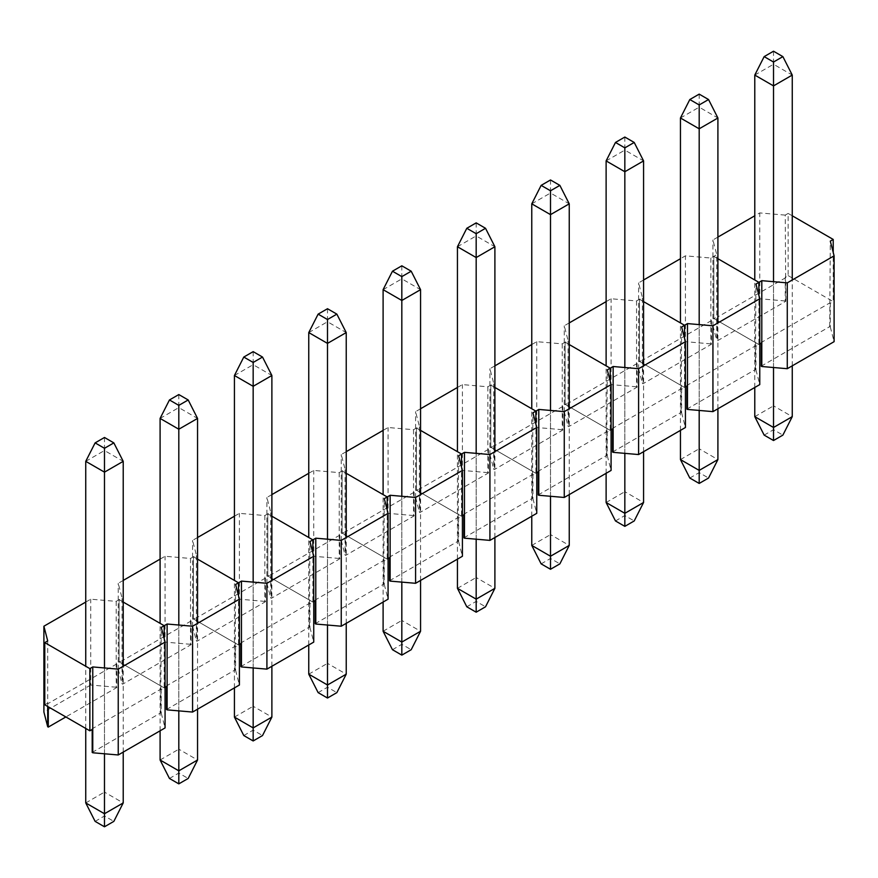 <?xml version="1.0" encoding="UTF-8"?>
<svg xmlns="http://www.w3.org/2000/svg" width="878" height="878" viewBox="0 0 878 878"><rect width="100%" height="100%" fill="white"/><g stroke="black" fill="none" stroke-linecap="round" stroke-linejoin="round"><path stroke-width="0.66" stroke-dasharray="4.39 3.29" d="M792.252 215.79L788.148 213.431L788.148 275.604L785.228 277.294L785.228 300.956L785.81 301.286L717.326 340.829L716.744 340.488L716.744 254.653L710.884 258.033L685.422 255.838L680.45 258.714M788.148 213.431L785.228 215.11L785.81 301.286M785.228 215.11L759.766 212.915L754.784 215.79M785.228 300.956L759.766 298.761L759.766 212.915M788.148 275.604L833.222 301.626L833.222 252.447M759.766 344.044L758.888 344.549L713.814 318.527L713.814 256.343L717.908 258.714L713.814 256.343L713.814 318.527L717.326 317.177L717.326 340.829M717.908 237.082L712.936 239.957L716.744 254.653M761.226 366.181L829.71 326.638L830.292 326.978L830.292 303.316L833.222 301.626M829.71 326.638L830.292 241.132M830.292 326.978L834.1 341.674M686.892 409.093L755.376 369.55L755.958 369.89L755.958 346.239L758.888 344.549L758.888 295.359L758.888 344.549L713.814 318.527L710.884 320.218L711.476 320.558L711.476 344.209L642.992 383.752L642.4 383.412L642.4 297.576L636.55 300.956L611.088 298.75L606.116 301.626M759.766 298.761L712.936 325.793L712.936 239.957M712.936 325.793L716.744 340.488M785.81 277.635L717.326 317.177M761.226 343.199L761.226 342.519L829.71 302.976M761.226 342.519L761.808 342.859M710.884 258.033L710.884 343.869L711.476 344.209M710.884 343.869L685.422 341.674L685.422 255.838M685.422 386.957L684.544 387.461L639.48 361.44L639.48 299.266L643.574 301.626L639.48 299.266L639.48 361.44L642.992 360.09L642.992 383.752M643.574 279.994L638.602 282.87L642.4 297.576M755.376 369.55L755.958 284.055M755.958 369.89L759.766 384.597M612.548 452.016L681.032 412.473L681.624 412.814L681.624 389.152L684.544 387.461L684.544 338.282L684.544 387.461L639.48 361.44L636.55 363.13L637.132 363.47L637.132 387.132L568.648 426.664L568.066 426.324L568.066 340.488L562.216 343.869L536.754 341.674L531.772 344.549M685.422 341.674L638.602 368.705L638.602 282.87M638.602 368.705L642.4 383.412M711.476 320.558L642.992 360.09M686.892 386.111L686.892 385.442L755.376 345.899M686.892 385.442L687.474 385.771M636.55 300.956L636.55 386.792L637.132 387.132M636.55 386.792L611.088 384.597L611.088 298.75M611.088 429.88L610.21 430.385L565.136 404.363L565.136 342.179L569.24 344.549L565.136 342.179L565.136 404.363L568.648 403.013L568.648 426.664M569.24 322.917L564.258 325.793L568.066 340.488M681.032 412.473L681.624 326.978M681.624 412.814L685.422 427.509M538.214 494.929L606.698 455.397L607.28 455.726L607.28 432.075L610.21 430.385L610.21 381.195L610.21 430.385L565.136 404.363L562.216 406.053L562.798 406.393L562.798 430.044L494.314 469.587L493.732 469.247L493.732 383.412L487.872 386.792L462.41 384.597L457.438 387.461M611.088 384.597L564.258 411.628L564.258 325.793M564.258 411.628L568.066 426.324M637.132 363.47L568.648 403.013M612.548 429.035L612.548 428.354L681.032 388.822M612.548 428.354L613.14 428.694M562.216 343.869L562.216 429.704L562.798 430.044M562.216 429.704L536.754 427.509L536.754 341.674M536.754 472.792L535.876 473.297L490.802 447.275L490.802 385.102L494.896 387.461L490.802 385.102L490.802 447.275L494.314 445.925L494.314 469.587M494.896 365.841L489.924 368.705L493.732 383.412M606.698 455.397L607.28 369.89M607.28 455.726L611.088 470.432M463.88 537.852L532.364 498.309L532.946 498.649L532.946 474.987L535.876 473.297L535.876 424.118L535.876 473.297L490.802 447.275L487.872 448.965L488.464 449.306L488.464 472.968L419.98 512.5L419.388 512.17L419.388 426.324L413.538 429.704L388.076 427.509L383.104 430.385M536.754 427.509L489.924 454.552L489.924 368.705M489.924 454.552L493.732 469.247M562.798 406.393L494.314 445.925M538.214 471.947L538.214 471.277L606.698 431.735M538.214 471.277L538.796 471.607M487.872 386.792L487.872 472.627L488.464 472.968M487.872 472.627L462.41 470.432L462.41 384.597M462.41 515.715L461.532 516.22L416.468 490.198L416.468 428.014L420.562 430.385L416.468 428.014L416.468 490.198L419.98 488.848L419.98 512.5M420.562 408.753L415.59 411.628L419.388 426.324M532.364 498.309L532.946 412.814M532.946 498.649L536.754 513.345M389.536 580.764L458.02 541.232L458.612 541.561L458.612 517.91L461.532 516.22L461.532 467.041L461.532 516.22L416.468 490.198L413.538 491.889L414.12 492.229L414.12 515.88L345.636 555.423L345.054 555.083L345.054 469.247L339.204 472.627L313.742 470.432L308.76 473.297M462.41 470.432L415.59 497.464L415.59 411.628M415.59 497.464L419.388 512.17M488.464 449.306L419.98 488.848M463.88 514.87L463.88 514.19L532.364 474.658M463.88 514.19L464.462 514.53M413.538 429.704L413.538 515.54L414.12 515.88M413.538 515.54L388.076 513.345L388.076 427.509M388.076 558.627L387.198 559.143L342.124 533.122L342.124 470.937L346.228 473.297L342.124 470.937L342.124 533.122L345.636 531.761L345.636 555.423M346.228 451.676L341.246 454.541L345.054 469.247M458.02 541.232L458.612 455.726M458.612 541.561L462.41 556.268M315.202 623.687L383.686 584.144L384.268 584.485L384.268 560.822L387.198 559.143L387.198 509.953L387.198 559.143L342.124 533.122L339.204 534.812L339.786 535.141L339.786 558.803L271.302 598.335L270.72 598.006L270.72 512.159L264.86 515.54L239.398 513.345L234.426 516.22M388.076 513.345L341.246 540.387L341.246 454.541M341.246 540.387L345.054 555.083M414.12 492.229L345.636 531.761M389.536 557.782L389.536 557.113L458.02 517.57M389.536 557.113L390.128 557.453M339.204 472.627L339.204 558.463L339.786 558.803M339.204 558.463L313.742 556.268L313.742 470.432M313.742 601.551L312.864 602.056L267.79 576.034L267.79 513.849L271.884 516.22L267.79 513.849L267.79 576.034L271.302 574.684L271.302 598.335M271.884 494.588L266.912 497.464L270.72 512.159M383.686 584.144L384.268 498.649M384.268 584.485L388.076 599.18M240.868 666.6L309.352 627.068L309.934 627.397L309.934 603.746L312.864 602.056L312.864 552.877L312.864 602.056L267.79 576.034L264.86 577.724L265.452 578.064L265.452 601.715L196.968 641.258L196.376 640.918L196.376 555.083L190.526 558.463L165.064 556.268L160.092 559.132M313.742 556.268L266.912 583.299L266.912 497.464M266.912 583.299L270.72 598.006M339.786 535.141L271.302 574.684M315.202 600.706L315.202 600.025L383.686 560.493M315.202 600.025L315.784 600.365M264.86 515.54L264.86 601.386L265.452 601.715M264.86 601.386L239.398 599.18L239.398 513.345M239.398 644.463L238.52 644.979L193.456 618.957L193.456 556.773L197.55 559.132L193.456 556.773L193.456 618.957L196.968 617.607L196.968 641.258M197.55 537.512L192.578 540.387L196.376 555.083M309.352 627.068L309.934 541.561M309.934 627.397L313.742 642.103M166.524 709.523L235.008 669.98L235.6 670.32L235.6 646.669L238.52 644.979L238.52 595.789L238.52 644.979L193.456 618.957L190.526 620.647L191.108 620.976L191.108 644.639L122.624 684.181L122.042 683.841L122.042 598.006L116.192 601.375L90.73 599.18L85.748 602.056M239.398 599.18L192.578 626.223L192.578 540.387M192.578 626.223L196.376 640.918M265.452 578.064L196.968 617.607M240.868 643.618L240.868 642.948L309.352 603.405M240.868 642.948L241.45 643.289M190.526 558.463L190.526 644.298L191.108 644.639M190.526 644.298L165.064 642.103L165.064 556.268M165.064 687.386L164.186 687.891L119.112 661.869L119.112 599.685L123.216 602.056L119.112 599.685L119.112 661.869L122.624 660.519L122.624 684.181M123.216 580.424L118.234 583.299L122.042 598.006M235.008 669.98L235.6 584.485M235.6 670.32L239.398 685.016M92.19 752.435L160.674 712.903L161.256 713.243L161.256 689.581L164.186 687.891L164.186 638.712L164.186 687.891L119.112 661.869L116.192 663.559L116.774 663.9L116.774 687.551L65.85 716.953M165.064 642.103L118.234 669.135L118.234 583.299M118.234 669.135L122.042 683.841M191.108 620.976L122.624 660.519M166.524 686.541L166.524 685.861L235.008 646.329M166.524 685.861L167.116 686.201M116.192 601.375L116.192 687.222L116.774 687.551M116.192 687.222L90.73 685.016L90.73 599.18M160.674 712.903L161.256 627.397M161.256 713.243L165.064 727.939M44.778 704.793L47.708 703.102L47.708 640.918M47.708 706.483L47.708 703.102L48.29 706.823M90.73 685.016L43.9 712.058M116.774 663.9L48.29 703.443M92.19 729.464L92.19 728.784L160.674 689.241M92.19 728.784L92.772 729.124M764.156 435.115L773.518 429.704L782.88 435.115M754.784 416.666L773.518 405.856L773.518 429.704M754.784 75.069L773.518 64.259L773.518 405.856L792.252 416.666M792.252 365.841L792.252 279.994M773.518 367.52L773.518 281.684M754.784 387.461L754.784 279.994M773.518 51.209L773.518 64.259L792.252 75.069M689.812 478.038L699.184 472.627L708.546 478.038M680.45 459.578L699.184 448.768L699.184 472.627M680.45 117.992L699.184 107.171L699.184 448.768L717.908 459.578M717.908 408.753L717.908 322.917M699.184 410.443L699.184 324.608M680.45 430.385L680.45 322.917M699.184 94.133L699.184 107.171L717.908 117.992M615.478 520.95L624.84 515.551L634.212 520.95M606.116 502.501L624.84 491.691L624.84 515.551M606.116 160.904L624.84 150.094L624.84 491.691L643.574 502.501M643.574 451.676L643.574 365.841M624.84 453.355L624.84 367.52M606.116 473.297L606.116 365.841M624.84 137.045L624.84 150.094L643.574 160.904M541.144 563.874L550.506 558.463L559.868 563.874M531.772 545.425L550.506 534.603L550.506 558.463M531.772 203.828L550.506 193.006L550.506 534.603L569.24 545.425M569.24 494.588L569.24 408.753M550.506 496.279L550.506 410.443M531.772 516.22L531.772 408.753M550.506 179.968L550.506 193.006L569.24 203.828M466.8 606.786L476.172 601.386L485.534 606.786M457.438 588.337L476.172 577.526L476.172 601.386M457.438 246.74L476.172 235.93L476.172 577.526L494.896 588.337M494.896 537.512L494.896 451.676M476.172 539.202L476.172 453.355M457.438 559.143L457.438 451.676M476.172 222.88L476.172 235.93L494.896 246.74M392.466 649.709L401.828 644.298L411.2 649.709M383.104 631.26L401.828 620.439L401.828 644.298M383.104 289.663L401.828 278.853L401.828 620.439L420.562 631.26M420.562 580.424L420.562 494.588M401.828 582.114L401.828 496.279M383.104 602.056L383.104 494.588M401.828 265.804L401.828 278.853L420.562 289.663M318.132 692.621L327.494 687.222L336.856 692.621M308.76 674.172L327.494 663.362L327.494 687.222M308.76 332.575L327.494 321.765L327.494 663.362L346.228 674.172M346.228 623.347L346.228 537.512M327.494 625.037L327.494 539.191M308.76 644.979L308.76 537.512M327.494 308.727L327.494 321.765L346.228 332.575M243.788 735.544L253.16 730.134L262.522 735.544M234.426 717.096L253.16 706.274L253.16 730.134M234.426 375.499L253.16 364.688L253.16 706.274L271.884 717.096M271.884 666.27L271.884 580.424M253.16 667.949L253.16 582.114M234.426 687.891L234.426 580.424M253.16 351.639L253.16 364.688L271.884 375.499M169.454 778.468L178.816 773.057L188.188 778.468M160.092 760.008L178.816 749.197L178.816 773.057M160.092 418.422L178.816 407.601L178.816 749.197L197.55 760.008M197.55 709.183L197.55 623.347M178.816 710.873L178.816 625.026M160.092 730.814L160.092 623.347M178.816 394.562L178.816 407.601L197.55 418.422M95.12 821.38L104.482 815.969L113.844 821.38M85.748 802.931L104.482 792.11L104.482 815.969M85.748 461.334L104.482 450.524L104.482 792.11L123.216 802.931M123.216 752.106L123.216 666.259M104.482 753.785L104.482 667.949M85.748 728.444L85.748 666.259M104.482 437.474L104.482 450.524L123.216 461.334"/><path stroke-width="1.32" d="M833.222 252.447L833.222 239.442L792.252 215.79M833.222 239.442L830.292 241.132L834.1 255.838L787.27 282.87L761.808 280.675L758.888 282.365L717.908 258.714L758.888 282.365L755.958 284.055L759.766 298.75L712.936 325.793L687.474 323.598L684.544 325.288L643.574 301.626L684.544 325.288L681.624 326.978L685.422 341.674L638.602 368.705L613.14 366.51L610.21 368.2L569.24 344.549L610.21 368.2L607.28 369.89L611.088 384.597L564.258 411.628L538.796 409.433L535.876 411.123L494.896 387.461L535.876 411.123L532.946 412.814L536.754 427.509L489.924 454.541L464.462 452.346L461.532 454.036L420.562 430.385L461.532 454.036L458.612 455.726L462.41 470.432L415.59 497.464L390.128 495.269L387.198 496.959L346.228 473.297L387.198 496.959L384.268 498.649L388.076 513.345L341.246 540.387L315.784 538.181L312.864 539.871L271.884 516.22L312.864 539.871L309.934 541.561L313.742 556.268L266.912 583.299L241.45 581.104L238.52 582.794L197.55 559.132L238.52 582.794L235.6 584.485L239.398 599.18L192.578 626.223L167.116 624.017L164.186 625.707L123.216 602.056L164.186 625.707L161.256 627.397L165.064 642.103L118.234 669.135L92.772 666.94L89.852 668.63L44.778 642.608L47.708 640.918L43.9 626.223L85.748 602.056M754.784 215.79L717.908 237.082M787.27 282.87L787.27 368.705L834.1 341.674L834.1 255.838M787.27 368.705L761.808 366.51L761.808 280.675M761.808 342.859L759.766 344.044M758.888 295.359L758.888 282.365L758.888 295.359M761.808 366.51L761.226 366.181L761.226 343.199M680.45 258.714L643.574 279.994M712.936 325.793L712.936 411.628L759.766 384.597L759.766 298.75M712.936 411.628L687.474 409.433L687.474 323.598M687.474 385.771L685.422 386.957M684.544 338.282L684.544 325.288L684.544 338.282M687.474 409.433L686.892 409.093L686.892 386.111M606.116 301.626L569.24 322.917M638.602 368.705L638.602 454.552L685.422 427.509L685.422 341.674M638.602 454.552L613.14 452.346L613.14 366.51M613.14 428.694L611.088 429.88M610.21 381.195L610.21 368.2L610.21 381.195M613.14 452.346L612.548 452.016L612.548 429.035M531.772 344.549L494.896 365.841M564.258 411.628L564.258 497.464L611.088 470.432L611.088 384.597M564.258 497.464L538.796 495.269L538.796 409.433M538.796 471.607L536.754 472.792M535.876 424.118L535.876 411.123L535.876 424.118M538.796 495.269L538.214 494.929L538.214 471.947M457.438 387.461L420.562 408.753M489.924 454.541L489.924 540.387L536.754 513.345L536.754 427.509M489.924 540.387L464.462 538.181L464.462 452.346M464.462 514.53L462.41 515.715M461.532 467.041L461.532 454.036L461.532 467.041M464.462 538.181L463.88 537.852L463.88 514.87M383.104 430.385L346.228 451.676M415.59 497.464L415.59 583.299L462.41 556.268L462.41 470.432M415.59 583.299L390.128 581.104L390.128 495.269M390.128 557.453L388.076 558.627M387.198 509.953L387.198 496.959L387.198 509.953M390.128 581.104L389.536 580.764L389.536 557.782M308.76 473.297L271.884 494.588M341.246 540.387L341.246 626.223L388.076 599.18L388.076 513.345M341.246 626.223L315.784 624.028L315.784 538.181M315.784 600.365L313.742 601.551M312.864 552.877L312.864 539.871L312.864 552.877M315.784 624.028L315.202 623.687L315.202 600.706M234.426 516.22L197.55 537.512M266.912 583.299L266.912 669.135L313.742 642.103L313.742 556.268M266.912 669.135L241.45 666.94L241.45 581.104M241.45 643.289L239.398 644.463M238.52 595.789L238.52 582.794L238.52 595.789M241.45 666.94L240.868 666.6L240.868 643.618M160.092 559.132L123.216 580.424M192.578 626.223L192.578 712.058L239.398 685.016L239.398 599.18M192.578 712.058L167.116 709.863L167.116 624.017M167.116 686.201L165.064 687.386M164.186 638.712L164.186 625.707L164.186 638.712M167.116 709.863L166.524 709.523L166.524 686.541M118.234 669.135L118.234 754.97L165.064 727.939L165.064 642.103M118.234 754.97L92.772 752.775L92.772 666.94M92.772 729.124L89.852 730.814L89.852 668.63M89.852 730.814L44.778 704.793L44.778 642.608M47.708 706.483L47.708 726.754L43.9 712.058L43.9 626.223M65.85 716.953L48.29 727.094L47.708 726.754M48.29 706.823L48.29 727.094M92.772 752.775L92.19 752.435L92.19 729.464M773.518 440.526L773.518 427.476L792.252 416.666L782.88 435.115L773.518 440.526L764.156 435.115L754.784 416.666L754.784 387.461M773.518 367.52L773.518 427.476L754.784 416.666M792.252 416.666L792.252 365.841M792.252 279.994L792.252 75.069L773.518 85.89L754.784 75.069L764.156 56.62L773.518 51.209L782.88 56.62L773.518 62.031L764.156 56.62M773.518 281.684L773.518 62.031M754.784 279.994L754.784 75.069M792.252 75.069L782.88 56.62M699.184 483.438L699.184 470.399L717.908 459.578L708.546 478.038L699.184 483.438L689.812 478.038L680.45 459.578L680.45 430.385M699.184 410.443L699.184 470.399L680.45 459.578M717.908 459.578L717.908 408.753M717.908 322.917L717.908 117.992L699.184 128.803L680.45 117.992L689.812 99.532L699.184 94.133L708.546 99.532L699.184 104.943L689.812 99.532M699.184 324.608L699.184 104.943M680.45 322.917L680.45 117.992M717.908 117.992L708.546 99.532M624.84 526.361L624.84 513.312L643.574 502.501L634.212 520.95L624.84 526.361L615.478 520.95L606.116 502.501L606.116 473.297M624.84 453.355L624.84 513.312L606.116 502.501M643.574 502.501L643.574 451.676M643.574 365.841L643.574 160.904L624.84 171.726L606.116 160.904L615.478 142.456L624.84 137.045L634.212 142.456L624.84 147.866L615.478 142.456M624.84 367.52L624.84 147.866M606.116 365.841L606.116 160.904M643.574 160.904L634.212 142.456M550.506 569.273L550.506 556.235L569.24 545.425L559.868 563.874L550.506 569.273L541.144 563.874L531.772 545.425L531.772 516.22M550.506 496.279L550.506 556.235L531.772 545.425M569.24 545.425L569.24 494.588M569.24 408.753L569.24 203.828L550.506 214.638L531.772 203.828L541.144 185.379L550.506 179.968L559.868 185.379L550.506 190.778L541.144 185.379M550.506 410.443L550.506 190.778M531.772 408.753L531.772 203.828M569.24 203.828L559.868 185.379M476.172 612.196L476.172 599.147L494.896 588.337L485.534 606.786L476.172 612.196L466.8 606.786L457.438 588.337L457.438 559.143M476.172 539.202L476.172 599.147L457.438 588.337M494.896 588.337L494.896 537.512M494.896 451.676L494.896 246.74L476.172 257.561L457.438 246.74L466.8 228.291L476.172 222.88L485.534 228.291L476.172 233.702L466.8 228.291M476.172 453.355L476.172 233.702M457.438 451.676L457.438 246.74M494.896 246.74L485.534 228.291M401.828 655.12L401.828 642.07L420.562 631.26L411.2 649.709L401.828 655.12L392.466 649.709L383.104 631.26L383.104 602.056M401.828 582.114L401.828 642.07L383.104 631.26M420.562 631.26L420.562 580.424M420.562 494.588L420.562 289.663L401.828 300.474L383.104 289.663L392.466 271.214L401.828 265.804L411.2 271.214L401.828 276.614L392.466 271.214M401.828 496.279L401.828 276.614M383.104 494.588L383.104 289.663M420.562 289.663L411.2 271.214M327.494 698.032L327.494 684.994L346.228 674.172L336.856 692.621L327.494 698.032L318.132 692.621L308.76 674.172L308.76 644.979M327.494 625.037L327.494 684.994L308.76 674.172M346.228 674.172L346.228 623.347M346.228 537.512L346.228 332.575L327.494 343.397L308.76 332.575L318.132 314.126L327.494 308.727L336.856 314.126L327.494 319.537L318.132 314.126M327.494 539.191L327.494 319.537M308.76 537.512L308.76 332.575M346.228 332.575L336.856 314.126M253.16 740.955L253.16 727.906L271.884 717.096L262.522 735.544L253.16 740.955L243.788 735.544L234.426 717.096L234.426 687.891M253.16 667.949L253.16 727.906L234.426 717.096M271.884 717.096L271.884 666.27M271.884 580.424L271.884 375.499L253.16 386.309L234.426 375.499L243.788 357.05L253.16 351.639L262.522 357.05L253.16 362.449L243.788 357.05M253.16 582.114L253.16 362.449M234.426 580.424L234.426 375.499M271.884 375.499L262.522 357.05M178.816 783.867L178.816 770.829L197.55 760.008L188.188 778.468L178.816 783.867L169.454 778.468L160.092 760.008L160.092 730.814M178.816 710.873L178.816 770.829L160.092 760.008M197.55 760.008L197.55 709.183M197.55 623.347L197.55 418.422L178.816 429.232L160.092 418.422L169.454 399.962L178.816 394.562L188.188 399.962L178.816 405.373L169.454 399.962M178.816 625.026L178.816 405.373M160.092 623.347L160.092 418.422M197.55 418.422L188.188 399.962M104.482 826.791L104.482 813.741L123.216 802.931L113.844 821.38L104.482 826.791L95.12 821.38L85.748 802.931L85.748 728.444M104.482 753.785L104.482 813.741L85.748 802.931M123.216 802.931L123.216 752.106M123.216 666.259L123.216 461.334L104.482 472.144L85.748 461.334L95.12 442.885L104.482 437.474L113.844 442.885L104.482 448.296L95.12 442.885M104.482 667.949L104.482 448.296M85.748 666.259L85.748 461.334M123.216 461.334L113.844 442.885"/></g></svg>
